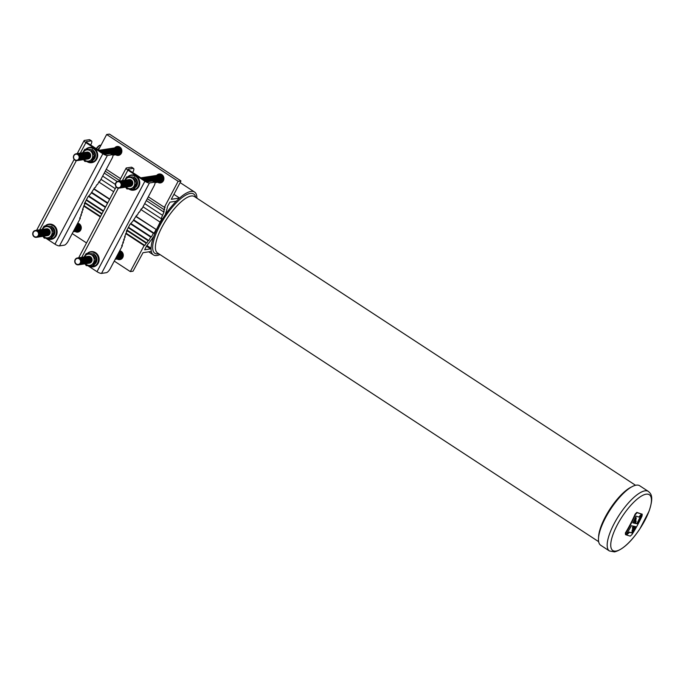 <?xml version="1.0" encoding="UTF-8"?>
<svg xmlns="http://www.w3.org/2000/svg" width="686" height="686" viewBox="0 0 686 686"><rect width="100%" height="100%" fill="white"/><g stroke="black" fill="none" stroke-linecap="round" stroke-linejoin="round"><path stroke-width="1.03" d="M641.959 514.08L642.147 515.786A149.985 136.437 81.4 0 1 632.029 534.454L630.288 536.109A149.745 12.64 -148.4 0 1 628.162 535.517A149.745 12.64 -148.4 0 1 626.687 535.046A150.208 136.643 -98.6 0 0 627.004 534.54L629.594 532.31A150.011 12.665 31.6 0 0 630.074 532.465A150.011 12.665 31.6 0 0 631.978 533.013A150.148 136.583 -98.6 0 0 635.725 526.616A150.277 17.836 -149.1 0 1 634.344 526.376A150.277 114.039 56.6 0 1 632.346 531.281A150.285 97.669 -129.9 0 0 633.907 526.162A150.277 136.66 81.3 0 1 632.741 528.271A150.277 114.039 -123.4 0 0 633.204 527.071A150.277 114.039 -123.4 0 0 633.521 526.213A150.277 17.836 -149.1 0 1 631.369 525.716A150.148 136.583 81.4 0 1 626.061 534.84A149.745 12.64 -148.4 0 1 625.503 534.651L625.743 533.219A149.985 136.437 -98.6 0 0 635.51 514.328L637.191 512.631A149.745 12.64 31.6 0 0 639.798 513.54A149.745 12.64 31.6 0 0 641.29 514.02A150.208 136.643 81.4 0 1 641.041 514.577L638.829 517.047A150.011 12.665 -148.4 0 1 638.323 516.884A150.011 12.665 -148.4 0 1 636.076 516.104A150.148 136.583 81.4 0 1 632.861 522.843A150.277 17.836 30.9 0 0 634.567 523.255A150.277 114.039 -123.4 0 0 636.239 517.87A150.277 97.652 50.1 0 1 635.073 523.435A150.285 134.799 -103.1 0 0 636.205 521.103A150.277 114.039 56.6 0 1 635.973 521.806A150.277 114.039 56.6 0 1 635.416 523.435A150.277 17.836 30.9 0 0 637.251 523.77A150.148 136.583 -98.6 0 0 641.847 514.183A149.745 12.64 31.6 0 0 642.319 514.32L641.959 514.08A149.291 12.605 31.6 0 1 641.487 513.951A149.685 136.162 -98.6 0 1 636.891 523.538A149.814 17.776 30.9 0 1 635.476 523.281M625.503 534.651L625.375 532.979A149.522 136.017 -98.6 0 0 635.15 514.088L636.831 512.391A149.291 12.605 31.6 0 0 639.438 513.308A149.291 12.605 31.6 0 0 640.921 513.78L641.29 514.02M626.687 535.046L626.327 534.806A149.754 136.222 -98.6 0 0 626.644 534.3L629.233 532.07A149.557 12.622 31.6 0 0 629.714 532.225A149.557 12.622 31.6 0 0 631.617 532.773A149.685 136.162 -98.6 0 0 635.27 526.548M159.992 254.575A37.559 12.099 -56.8 0 1 157.017 255.484A37.559 12.099 -56.8 0 1 153.407 254.883A37.559 12.099 -56.8 0 1 151.314 251.436A37.559 12.099 -56.8 0 1 151.057 248.212A37.559 12.099 -56.8 0 1 153.458 237.227A37.559 12.099 -56.8 0 1 165.738 214.041L165.386 214.092A38.802 12.502 123.2 0 0 167.547 206.375L169.939 202.164L175.779 201.281L175.556 201.933A37.559 12.099 -56.8 0 1 179.578 198.057A37.559 12.099 -56.8 0 1 190.931 191.428A37.559 12.099 -56.8 0 1 194.541 192.029A37.559 12.099 -56.8 0 1 196.899 198.185M114.673 147.919A4.502 4.09 81.4 0 1 121.345 153.278A4.502 4.09 81.4 0 1 115.711 154.762M117.135 154.547A3.816 3.473 -98.6 0 0 119.784 147.653A3.816 3.473 -98.6 0 0 116.097 147.704M161.845 174.621A4.502 4.09 81.4 0 1 163.379 180.795A4.502 4.09 81.4 0 1 157.746 182.27A3.464 3.147 81.4 0 0 158.912 175.882A3.464 3.147 81.4 0 0 156.691 175.436A4.502 4.09 81.4 0 1 161.845 174.621M158.097 175.222A3.464 3.147 81.4 0 1 161.853 179.398A3.464 3.147 81.4 0 1 159.135 182.056A3.816 3.473 -98.6 0 0 161.819 175.162A3.816 3.473 -98.6 0 0 158.132 175.213M119.741 250.733A4.502 4.09 81.4 0 1 122.768 257.499A4.502 4.09 81.4 0 1 117.135 258.974M118.558 258.759A3.816 3.473 -98.6 0 0 121.208 251.865A3.816 3.473 -98.6 0 0 119.433 251.316M77.707 223.216A4.502 4.09 81.4 0 1 80.734 229.99A4.502 4.09 81.4 0 1 75.1 231.465M76.523 231.251A3.816 3.473 -98.6 0 0 79.173 224.356A3.816 3.473 -98.6 0 0 77.398 223.799M646.143 494.186A33.348 10.744 -56.8 0 1 644.78 520.554A33.348 10.744 -56.8 0 1 616.019 551.072A33.348 10.744 -56.8 0 1 617.391 524.704A33.348 10.744 -56.8 0 1 646.143 494.186M636.231 485.156A35.569 11.456 -56.8 0 1 639.652 485.731L648.356 491.425A35.569 11.456 -56.8 0 0 644.943 490.85A35.569 11.456 -56.8 0 0 616.663 519.139A35.569 11.456 -56.8 0 0 609.4 550.952L600.696 545.25A35.569 11.456 -56.8 0 1 607.95 513.437A35.569 11.456 -56.8 0 1 636.231 485.156M136.077 216.313L156.425 229.639L161.862 218.551L161.116 218.663L164.134 211.648L163.388 211.76L164.623 209.427L163.877 209.539L165.112 207.198L164.366 207.318L178.146 181.284L180.855 181.233L171.286 199.309L179.578 198.057L173.91 194.344M632.741 528.271L632.381 528.04A149.822 113.696 -123.4 0 0 632.844 526.831A149.822 113.696 -123.4 0 0 633.109 526.128M632.346 531.281L631.986 531.041A149.822 97.369 -129.9 0 0 633.024 527.757M632.929 522.715A149.814 17.776 30.9 0 0 634.207 523.015A149.822 113.696 -123.4 0 0 635.879 517.63L636.239 517.87M635.502 521.574A149.822 134.396 -103.1 0 0 635.836 520.871L636.205 521.103M165.463 213.861L165.738 214.041A37.559 12.099 -56.8 0 1 175.556 201.933L174.793 201.435M98.415 150.08L106.664 134.499L109.443 134.096L180.915 180.881M178.146 181.284L106.664 134.499M164.366 207.318L148.296 196.796M120.564 178.643L106.261 169.288M163.877 209.539L147.293 198.691M119.561 180.538L105.267 171.174M163.388 211.76L146.298 200.578M117.203 181.533L104.263 173.069M162.29 215.138L144.686 203.613M115.359 184.423L102.651 176.105M161.116 218.663L142.997 206.803M115.265 188.65L100.962 179.295M160.01 222.05L140.879 209.522M113.644 191.703L98.844 182.013M109.743 199.077L94.042 188.804M156.425 229.639L135.922 216.596M109.597 199.36L93.888 189.087M155.954 229.707L154.101 233.206L133.624 219.803M107.736 202.859L91.59 192.294M154.101 233.206L153.355 233.317L133.384 220.249M107.505 203.313L91.349 192.74M153.355 233.317L151.426 236.962L131.009 223.593M105.575 206.949L88.974 196.085M151.426 236.962L150.68 237.073L130.769 224.048M105.335 207.404L88.734 196.539M150.68 237.073L148.828 240.563L128.479 227.238M103.492 210.885L86.445 199.729M148.828 240.563L148.082 240.675L128.239 227.692M103.252 211.339L86.204 200.183M148.082 240.675L146.838 243.016L127.004 230.024M102.017 213.672L84.97 202.516M146.838 243.016L146.092 243.127L126.764 230.479M101.777 214.126L84.73 202.97M146.092 243.127L144.849 245.468L125.975 233.111M100.542 216.459L83.941 205.603M144.849 245.468L144.103 245.579L125.735 233.557M100.302 216.913L83.701 206.049M151.314 251.436L143.014 252.697L133.05 271.193L130.323 271.605L114.253 261.092M86.522 242.938L72.219 233.583M130.323 271.605L144.103 245.579M146.89 245.477L151.057 248.212L150.568 248.898L144.686 249.781L146.753 245.631A38.802 12.502 123.2 0 0 153.107 237.287L153.261 237.099M99.804 147.456A6.971 2.247 123.2 0 0 97.935 149.762M99.942 147.198A6.071 1.955 123.2 0 0 97.806 149.677M100.979 145.235A6.071 1.955 123.2 0 0 100.748 145.2A6.071 1.955 123.2 0 0 96.512 148.828M100.49 145.226A5.814 1.869 123.2 0 0 100.267 145.192A5.814 1.869 123.2 0 0 96.22 148.639M119.733 251.582A3.464 3.147 81.4 0 1 120.582 251.539M119.458 251.625A3.464 3.147 81.4 0 1 120.985 251.736M119.93 258.553A3.464 3.147 81.4 0 0 121.113 252.156A3.464 3.147 81.4 0 0 119.244 251.668A3.464 3.147 81.4 0 1 122.442 253.211M119.227 251.702A3.464 3.147 81.4 0 1 119.647 258.596M119.201 251.753A3.464 3.147 81.4 0 1 119.364 258.639M119.158 251.839A3.464 3.147 81.4 0 1 119.081 258.682M119.107 251.934A3.464 3.147 81.4 0 1 118.798 258.725M119.047 252.045A3.464 3.147 81.4 0 1 118.524 258.768M118.978 252.174A3.464 3.147 81.4 0 1 118.241 258.811M118.901 252.311A3.464 3.147 81.4 0 1 117.958 258.854M118.815 252.474A3.464 3.147 81.4 0 1 117.675 258.888M88.211 256.358A3.464 3.147 81.4 0 1 91.967 260.534A3.464 3.147 81.4 0 1 89.249 263.201M87.937 256.401A3.464 3.147 81.4 0 1 91.684 260.577A3.464 3.147 81.4 0 1 88.966 263.244M87.654 256.444A3.464 3.147 81.4 0 1 91.401 260.62A3.464 3.147 81.4 0 1 88.691 263.287M87.371 256.487A3.464 3.147 81.4 0 1 91.118 260.663A3.464 3.147 81.4 0 1 88.408 263.33M87.088 256.53A3.464 3.147 81.4 0 1 90.844 260.706A3.464 3.147 81.4 0 1 88.125 263.373M86.805 256.573A3.464 3.147 81.4 0 1 90.561 260.749A3.464 3.147 81.4 0 1 87.842 263.415M86.522 256.615A3.464 3.147 81.4 0 1 90.278 260.791A3.464 3.147 81.4 0 1 87.559 263.458M86.247 256.658A3.464 3.147 81.4 0 1 89.995 260.834A3.464 3.147 81.4 0 1 87.276 263.501M85.964 256.701A3.464 3.147 81.4 0 1 89.712 260.877A3.464 3.147 81.4 0 1 87.002 263.544M85.681 256.744A3.464 3.147 81.4 0 1 89.437 260.92A3.464 3.147 81.4 0 1 86.719 263.587M85.398 256.787A3.464 3.147 81.4 0 1 89.154 260.963A3.464 3.147 81.4 0 1 86.436 263.63M85.115 256.83A3.464 3.147 81.4 0 1 88.871 261.006A3.464 3.147 81.4 0 1 86.153 263.664M84.841 256.873A3.464 3.147 81.4 0 1 88.588 261.049A3.464 3.147 81.4 0 1 85.87 263.707M84.558 256.916A3.464 3.147 81.4 0 1 88.305 261.092A3.464 3.147 81.4 0 1 85.587 263.75M84.275 256.958A3.464 3.147 81.4 0 1 88.022 261.134A3.464 3.147 81.4 0 1 85.313 263.793M83.992 257.001A3.464 3.147 81.4 0 1 87.748 261.177A3.464 3.147 81.4 0 1 85.03 263.836M83.709 257.044A3.464 3.147 81.4 0 1 87.465 261.22A3.464 3.147 81.4 0 1 84.747 263.878M83.426 257.087A3.464 3.147 81.4 0 1 87.182 261.263A3.464 3.147 81.4 0 1 84.464 263.921M83.152 257.13A3.464 3.147 81.4 0 1 86.899 261.306A3.464 3.147 81.4 0 1 84.181 263.964M82.869 257.173A3.464 3.147 81.4 0 1 86.616 261.349A3.464 3.147 81.4 0 1 83.906 264.007M82.586 257.216A3.464 3.147 81.4 0 1 86.333 261.392A3.464 3.147 81.4 0 1 83.623 264.05M82.303 257.259A3.464 3.147 81.4 0 1 86.059 261.435A3.464 3.147 81.4 0 1 83.34 264.093M82.02 257.301A3.464 3.147 81.4 0 1 85.776 261.477A3.464 3.147 81.4 0 1 83.057 264.136M118.369 188.161L81.737 257.344A3.464 3.147 81.4 0 1 85.493 261.52A3.464 3.147 81.4 0 1 82.774 264.179M81.463 257.387A3.464 3.147 81.4 0 1 85.21 261.563A3.464 3.147 81.4 0 1 82.492 264.221M81.18 257.43A3.464 3.147 81.4 0 1 84.927 261.606A3.464 3.147 81.4 0 1 82.217 264.264M80.897 257.473A3.464 3.147 81.4 0 1 84.652 261.649A3.464 3.147 81.4 0 1 81.934 264.307M80.614 257.516A3.464 3.147 81.4 0 1 84.369 261.692A3.464 3.147 81.4 0 1 81.651 264.35M80.331 257.559A3.464 3.147 81.4 0 1 84.086 261.735A3.464 3.147 81.4 0 1 81.368 264.393M80.056 257.602A3.464 3.147 81.4 0 1 83.803 261.778A3.464 3.147 81.4 0 1 81.085 264.436M79.773 257.644A3.464 3.147 81.4 0 1 83.521 261.82A3.464 3.147 81.4 0 1 80.811 264.479M79.49 257.687A3.464 3.147 81.4 0 1 83.238 261.863A3.464 3.147 81.4 0 1 80.528 264.522M79.207 257.73A3.464 3.147 81.4 0 1 82.963 261.906A3.464 3.147 81.4 0 1 80.245 264.564M78.924 257.773A3.464 3.147 81.4 0 1 82.68 261.949A3.464 3.147 81.4 0 1 79.962 264.607M116.166 186.952L78.65 257.816A3.464 3.147 81.4 0 1 82.397 261.983A3.464 3.147 81.4 0 1 79.679 264.65M78.367 257.859A3.464 3.147 81.4 0 1 82.114 262.026A3.464 3.147 81.4 0 1 79.396 264.693M78.084 257.902A3.464 3.147 81.4 0 1 81.831 262.069A3.464 3.147 81.4 0 1 79.122 264.736M77.801 257.936A3.464 3.147 81.4 0 1 81.557 262.112A3.464 3.147 81.4 0 1 78.839 264.779M77.518 257.979A3.464 3.147 81.4 0 1 81.274 262.155A3.464 3.147 81.4 0 1 78.556 264.822M76.335 264.376A3.464 3.147 81.4 0 1 75.151 259.625A3.464 3.147 81.4 0 1 79.456 258.468A3.464 3.147 81.4 0 1 80.639 263.218A3.464 3.147 81.4 0 1 76.335 264.376M76.412 264.05A3.061 2.787 81.4 0 1 75.374 259.848A3.061 2.787 81.4 0 1 79.182 258.819A3.061 2.787 81.4 0 1 80.228 263.03A3.061 2.787 81.4 0 1 76.412 264.05M116.414 257.018A3.464 3.147 81.4 0 1 115.608 258.545M116.791 256.307A3.464 3.147 81.4 0 1 115.402 258.922M117.066 255.784A3.464 3.147 81.4 0 1 115.308 259.111M117.297 255.346A3.464 3.147 81.4 0 1 115.248 259.214M117.503 254.96A3.464 3.147 81.4 0 1 115.222 259.257A3.464 3.147 81.4 0 0 117.683 254.617M117.855 254.3A3.464 3.147 81.4 0 1 115.428 259.231M118.009 254.009A3.464 3.147 81.4 0 1 115.702 259.188M118.146 253.734A3.464 3.147 81.4 0 1 115.985 259.145M118.284 253.486A3.464 3.147 81.4 0 1 116.268 259.102M118.404 253.254A3.464 3.147 81.4 0 1 116.551 259.059M118.524 253.031A3.464 3.147 81.4 0 1 116.834 259.016M118.627 252.834A3.464 3.147 81.4 0 1 117.109 258.974M118.729 252.645A3.464 3.147 81.4 0 1 117.392 258.931M122.88 256.067A3.464 3.147 81.4 0 1 120.204 258.511M121.928 257.91A3.464 3.147 81.4 0 1 120.487 258.468M121.594 258.219A3.464 3.147 81.4 0 1 120.77 258.425M133.796 190.159A7.675 6.98 -98.6 0 0 133.907 190.151A7.675 6.98 -98.6 0 0 139.652 184.114A7.675 6.98 -98.6 0 0 136.222 176.01A7.675 6.98 -98.6 0 0 131.609 174.973A7.675 6.98 -98.6 0 0 131.498 174.99M84.721 263.398L86.247 265.636L92.61 265.791L95.766 259.84L92.55 253.726L86.187 253.563L84.069 256.984M85.51 263.767A5.668 5.154 -98.6 0 0 86.462 264.564A5.668 5.154 -98.6 0 0 93.51 262.669A5.668 5.154 -98.6 0 0 91.581 254.909A5.668 5.154 -98.6 0 0 84.472 256.924M89.609 263.141A3.456 3.138 -98.6 0 0 88.571 256.315M86.187 253.563L92.55 253.726M93.759 253.537L96.975 259.651L95.766 259.84M96.975 259.651L93.819 265.611L92.61 265.791M87.902 265.731L97 271.682A3.773 0.986 -152.1 0 0 101.528 273.405L106.399 272.668A4.57 1.475 123.2 0 0 110.343 268.483L122.417 245.674L121.911 245.339M152.189 176.113A3.464 3.147 81.4 0 1 154.753 182.322A4.57 1.475 123.2 0 1 154.101 185.837L142.019 208.655L141.282 208.767L139.507 212.111L138.855 212.206L137.303 215.13L136.651 215.233L132.895 221.175L130.04 224.296L126.353 231.251L127.013 231.148L124.569 236.893L125.229 236.799L123.677 239.723L124.338 239.62L122.794 242.544L123.446 242.441L121.679 245.785L122.417 245.674M154.727 182.304A4.57 1.475 123.2 0 0 154.29 182.227L149.419 182.965A3.773 0.986 -152.1 0 1 144.883 181.241L127.913 170.137A3.773 0.986 -152.1 0 1 126.13 168.139A3.773 0.986 -152.1 0 1 126.473 167.95L131.343 167.213A4.57 1.475 -56.8 0 1 131.781 167.281L133.59 168.464A4.57 1.475 123.2 0 0 133.153 168.396L128.282 169.133L128.848 169.991L145.818 181.104L147.61 181.781L152.481 181.044A4.57 1.475 -56.8 0 1 152.918 181.113L154.727 182.304M132.698 172.512L132.964 172.006A4.57 1.475 123.2 0 0 133.59 168.464M123.446 242.441L123 242.149M124.338 239.62L123.892 239.328M125.229 236.799L124.783 236.507M126.121 233.977L125.675 233.677M127.013 231.148L126.558 230.856M45.868 238.222L54.966 244.173A3.773 0.986 -152.1 0 0 59.493 245.897L64.364 245.159A4.57 1.475 123.2 0 0 68.308 240.975L80.382 218.165L79.876 217.831M59.493 245.897L107.385 155.456L112.255 154.719A4.57 1.475 123.2 0 1 112.693 154.787A4.57 1.475 123.2 0 1 112.067 158.329L99.984 181.147L99.247 181.258L97.472 184.594L96.82 184.697L95.268 187.621L94.617 187.715L90.861 193.666L88.005 196.788L84.318 203.742L84.978 203.639L82.534 209.384L83.195 209.29L81.651 212.206L82.303 212.111L80.759 215.035L81.411 214.932L79.645 218.277L80.382 218.165M107.385 155.456A3.773 0.986 -152.1 0 1 102.849 153.733L85.879 142.628A3.773 0.986 -152.1 0 1 84.095 140.63A3.773 0.986 -152.1 0 1 84.438 140.433L89.309 139.695A4.57 1.475 -56.8 0 1 89.746 139.773L91.555 140.956A4.57 1.475 123.2 0 0 91.118 140.879L86.247 141.616L86.813 142.482L103.792 153.595L105.575 154.273L110.446 153.535A4.57 1.475 -56.8 0 1 110.883 153.604L112.693 154.787M90.663 145.003L90.929 144.497A4.57 1.475 123.2 0 0 91.555 140.956M81.411 214.932L80.965 214.641M82.303 212.111L81.857 211.82M83.195 209.29L82.749 208.99M84.086 206.46L83.641 206.169M84.978 203.639L84.524 203.348M77.698 224.073A3.464 3.147 81.4 0 1 78.547 224.03M77.424 224.116A3.464 3.147 81.4 0 1 78.959 224.228M77.895 231.036A3.464 3.147 81.4 0 0 79.079 224.648A3.464 3.147 81.4 0 0 77.209 224.15A3.464 3.147 81.4 0 1 80.408 225.703M77.192 224.185A3.464 3.147 81.4 0 1 77.612 231.079M77.166 224.245A3.464 3.147 81.4 0 1 77.329 231.122M77.124 224.322A3.464 3.147 81.4 0 1 77.046 231.165M77.072 224.416A3.464 3.147 81.4 0 1 76.763 231.208M77.012 224.536A3.464 3.147 81.4 0 1 76.489 231.251M76.943 224.665A3.464 3.147 81.4 0 1 76.206 231.293M76.866 224.802A3.464 3.147 81.4 0 1 75.923 231.336M76.781 224.965A3.464 3.147 81.4 0 1 75.64 231.379M46.176 228.85A3.464 3.147 81.4 0 1 49.932 233.026A3.464 3.147 81.4 0 1 47.214 235.692M45.902 228.892A3.464 3.147 81.4 0 1 49.649 233.069A3.464 3.147 81.4 0 1 46.931 235.727M45.619 228.935A3.464 3.147 81.4 0 1 49.366 233.111A3.464 3.147 81.4 0 1 46.657 235.77M45.336 228.978A3.464 3.147 81.4 0 1 49.092 233.154A3.464 3.147 81.4 0 1 46.374 235.812M45.053 229.021A3.464 3.147 81.4 0 1 48.809 233.197A3.464 3.147 81.4 0 1 46.091 235.855M44.77 229.064A3.464 3.147 81.4 0 1 48.526 233.24A3.464 3.147 81.4 0 1 45.808 235.898M44.496 229.107A3.464 3.147 81.4 0 1 48.243 233.283A3.464 3.147 81.4 0 1 45.525 235.941M44.213 229.15A3.464 3.147 81.4 0 1 47.96 233.326A3.464 3.147 81.4 0 1 45.25 235.984M43.93 229.193A3.464 3.147 81.4 0 1 47.677 233.369A3.464 3.147 81.4 0 1 44.967 236.027M43.647 229.235A3.464 3.147 81.4 0 1 47.403 233.411A3.464 3.147 81.4 0 1 44.684 236.07M43.364 229.278A3.464 3.147 81.4 0 1 47.12 233.454A3.464 3.147 81.4 0 1 44.401 236.113M43.081 229.321A3.464 3.147 81.4 0 1 46.837 233.497A3.464 3.147 81.4 0 1 44.118 236.155M42.806 229.364A3.464 3.147 81.4 0 1 46.554 233.54A3.464 3.147 81.4 0 1 43.835 236.198M42.523 229.407A3.464 3.147 81.4 0 1 46.271 233.583A3.464 3.147 81.4 0 1 43.561 236.241M42.24 229.45A3.464 3.147 81.4 0 1 45.996 233.626A3.464 3.147 81.4 0 1 43.278 236.284M41.957 229.493A3.464 3.147 81.4 0 1 45.713 233.669A3.464 3.147 81.4 0 1 42.995 236.327M41.675 229.536A3.464 3.147 81.4 0 1 45.43 233.712A3.464 3.147 81.4 0 1 42.712 236.37M41.4 229.578A3.464 3.147 81.4 0 1 45.147 233.755A3.464 3.147 81.4 0 1 42.429 236.413M41.117 229.621A3.464 3.147 81.4 0 1 44.864 233.797A3.464 3.147 81.4 0 1 42.146 236.456M40.834 229.664A3.464 3.147 81.4 0 1 44.581 233.84A3.464 3.147 81.4 0 1 41.872 236.499M40.551 229.707A3.464 3.147 81.4 0 1 44.307 233.883A3.464 3.147 81.4 0 1 41.589 236.541M40.268 229.75A3.464 3.147 81.4 0 1 44.024 233.926A3.464 3.147 81.4 0 1 41.306 236.584M39.985 229.793A3.464 3.147 81.4 0 1 43.741 233.969A3.464 3.147 81.4 0 1 41.023 236.627M76.335 160.653L39.702 229.836A3.464 3.147 81.4 0 1 43.458 234.012A3.464 3.147 81.4 0 1 40.74 236.67M39.428 229.879A3.464 3.147 81.4 0 1 43.175 234.046A3.464 3.147 81.4 0 1 40.465 236.713M39.145 229.921A3.464 3.147 81.4 0 1 42.892 234.089A3.464 3.147 81.4 0 1 40.182 236.756M38.862 229.964A3.464 3.147 81.4 0 1 42.618 234.132A3.464 3.147 81.4 0 1 39.899 236.799M38.579 230.007A3.464 3.147 81.4 0 1 42.335 234.175A3.464 3.147 81.4 0 1 39.617 236.841M38.296 230.042A3.464 3.147 81.4 0 1 42.052 234.218A3.464 3.147 81.4 0 1 39.334 236.884M38.022 230.084A3.464 3.147 81.4 0 1 41.769 234.26A3.464 3.147 81.4 0 1 39.051 236.927M37.739 230.127A3.464 3.147 81.4 0 1 41.486 234.303A3.464 3.147 81.4 0 1 38.776 236.97M37.456 230.17A3.464 3.147 81.4 0 1 41.211 234.346A3.464 3.147 81.4 0 1 38.493 237.013M37.173 230.213A3.464 3.147 81.4 0 1 40.928 234.389A3.464 3.147 81.4 0 1 38.21 237.056M36.89 230.256A3.464 3.147 81.4 0 1 40.645 234.432A3.464 3.147 81.4 0 1 37.927 237.099M74.131 159.444L36.615 230.299A3.464 3.147 81.4 0 1 40.363 234.475A3.464 3.147 81.4 0 1 37.644 237.142M36.332 230.342A3.464 3.147 81.4 0 1 40.08 234.518A3.464 3.147 81.4 0 1 37.37 237.185M36.049 230.385A3.464 3.147 81.4 0 1 39.797 234.561A3.464 3.147 81.4 0 1 37.087 237.227M35.766 230.427A3.464 3.147 81.4 0 1 39.522 234.603A3.464 3.147 81.4 0 1 36.804 237.27M35.483 230.47A3.464 3.147 81.4 0 1 39.239 234.646A3.464 3.147 81.4 0 1 36.521 237.313M34.3 236.867A3.464 3.147 81.4 0 1 37.43 230.959A3.464 3.147 81.4 0 1 34.3 236.867M34.377 236.541A3.061 2.787 81.4 0 1 33.34 232.34A3.061 2.787 81.4 0 1 37.147 231.311A3.061 2.787 81.4 0 1 38.193 235.512A3.061 2.787 81.4 0 1 34.377 236.541M74.38 229.51A3.464 3.147 81.4 0 1 73.573 231.036M74.757 228.79A3.464 3.147 81.4 0 1 73.368 231.414M75.031 228.275A3.464 3.147 81.4 0 1 73.273 231.602M75.263 227.838A3.464 3.147 81.4 0 1 73.213 231.697M75.469 227.452A3.464 3.147 81.4 0 1 73.196 231.748A3.464 3.147 81.4 0 0 75.649 227.1M75.82 226.792A3.464 3.147 81.4 0 1 73.393 231.722M75.974 226.5A3.464 3.147 81.4 0 1 73.668 231.679M76.112 226.226A3.464 3.147 81.4 0 1 73.951 231.636M76.249 225.977A3.464 3.147 81.4 0 1 74.234 231.594M76.369 225.745A3.464 3.147 81.4 0 1 74.517 231.551M76.489 225.523A3.464 3.147 81.4 0 1 74.8 231.508M76.592 225.325A3.464 3.147 81.4 0 1 75.083 231.465M76.695 225.137A3.464 3.147 81.4 0 1 75.357 231.422M80.845 228.558A3.464 3.147 81.4 0 1 78.178 230.993M79.893 230.402A3.464 3.147 81.4 0 1 78.453 230.95M79.559 230.702A3.464 3.147 81.4 0 1 78.736 230.916M160.627 174.836A3.464 3.147 81.4 0 1 161.056 174.784M160.353 174.879A3.464 3.147 81.4 0 1 161.193 174.836M160.07 174.921A3.464 3.147 81.4 0 1 161.604 175.033M159.787 174.964A3.464 3.147 81.4 0 1 163.054 176.508M159.504 175.007A3.464 3.147 81.4 0 1 163.259 179.183A3.464 3.147 81.4 0 1 160.541 181.841M159.221 175.05A3.464 3.147 81.4 0 1 162.976 179.226A3.464 3.147 81.4 0 1 160.258 181.884M158.938 175.093A3.464 3.147 81.4 0 1 162.693 179.269A3.464 3.147 81.4 0 1 159.975 181.927M158.663 175.136A3.464 3.147 81.4 0 1 162.411 179.312A3.464 3.147 81.4 0 1 159.692 181.97M158.38 175.179A3.464 3.147 81.4 0 1 162.128 179.355A3.464 3.147 81.4 0 1 159.418 182.013M157.814 175.264A3.464 3.147 81.4 0 1 161.57 179.44A3.464 3.147 81.4 0 1 158.852 182.099M157.531 175.307A3.464 3.147 81.4 0 1 161.287 179.483A3.464 3.147 81.4 0 1 158.569 182.142M157.257 175.35A3.464 3.147 81.4 0 1 161.004 179.526A3.464 3.147 81.4 0 1 158.286 182.184M156.974 175.393A3.464 3.147 81.4 0 1 160.721 179.569A3.464 3.147 81.4 0 1 158.012 182.227M156.408 175.479A3.464 3.147 81.4 0 1 160.164 179.655A3.464 3.147 81.4 0 1 157.446 182.313M156.125 175.522A3.464 3.147 81.4 0 1 159.881 179.698A3.464 3.147 81.4 0 1 157.163 182.356M155.842 175.565A3.464 3.147 81.4 0 1 159.598 179.741A3.464 3.147 81.4 0 1 156.88 182.399M155.568 175.607A3.464 3.147 81.4 0 1 159.315 179.783A3.464 3.147 81.4 0 1 156.597 182.442M155.285 175.65A3.464 3.147 81.4 0 1 159.032 179.826A3.464 3.147 81.4 0 1 156.322 182.485M155.002 175.693A3.464 3.147 81.4 0 1 158.758 179.869A3.464 3.147 81.4 0 1 156.039 182.527M154.719 175.736A3.464 3.147 81.4 0 1 158.475 179.912A3.464 3.147 81.4 0 1 155.756 182.57M154.436 175.779A3.464 3.147 81.4 0 1 158.192 179.955A3.464 3.147 81.4 0 1 155.473 182.613M154.161 175.822A3.464 3.147 81.4 0 1 157.909 179.998A3.464 3.147 81.4 0 1 155.19 182.656M153.878 175.865A3.464 3.147 81.4 0 1 157.634 180.006A3.464 3.147 81.4 0 1 154.976 182.69M153.595 175.908A3.464 3.147 81.4 0 1 157.377 179.895A3.464 3.147 81.4 0 1 154.967 182.682M153.312 175.95A3.464 3.147 81.4 0 1 154.959 182.656M153.029 175.993A3.464 3.147 81.4 0 1 154.942 182.596M152.746 176.036A3.464 3.147 81.4 0 1 154.907 182.51M152.472 176.07A3.464 3.147 81.4 0 1 154.847 182.416M151.906 176.156A3.464 3.147 81.4 0 1 154.624 182.236M151.623 176.199A3.464 3.147 81.4 0 1 154.487 182.142M151.34 176.242A3.464 3.147 81.4 0 1 154.333 182.039M151.057 176.285A3.464 3.147 81.4 0 1 154.17 181.936M150.783 176.328A3.464 3.147 81.4 0 1 153.998 181.824M150.5 176.371A3.464 3.147 81.4 0 1 153.818 181.704M150.217 176.413A3.464 3.147 81.4 0 1 153.63 181.584M149.934 176.456A3.464 3.147 81.4 0 1 153.432 181.456M149.651 176.499A3.464 3.147 81.4 0 1 153.227 181.318M149.376 176.542A3.464 3.147 81.4 0 1 153.012 181.181M149.094 176.585A3.464 3.147 81.4 0 1 152.781 181.053M148.811 176.628A3.464 3.147 81.4 0 1 152.506 181.035M148.528 176.671A3.464 3.147 81.4 0 1 152.232 181.078M148.245 176.714A3.464 3.147 81.4 0 1 151.949 181.121M147.962 176.756A3.464 3.147 81.4 0 1 151.666 181.164M147.687 176.799A3.464 3.147 81.4 0 1 151.383 181.207M147.404 176.842A3.464 3.147 81.4 0 1 151.1 181.25M147.121 176.885A3.464 3.147 81.4 0 1 150.826 181.293M146.838 176.928A3.464 3.147 81.4 0 1 150.543 181.336M146.555 176.971A3.464 3.147 81.4 0 1 150.26 181.378M146.281 177.014A3.464 3.147 81.4 0 1 149.977 181.421M145.998 177.057A3.464 3.147 81.4 0 1 149.694 181.464M145.715 177.099A3.464 3.147 81.4 0 1 149.411 181.507M145.432 177.142A3.464 3.147 81.4 0 1 149.136 181.55M145.149 177.185A3.464 3.147 81.4 0 1 148.853 181.593M144.866 177.228A3.464 3.147 81.4 0 1 148.57 181.636M144.592 177.271A3.464 3.147 81.4 0 1 148.287 181.679M144.309 177.314A3.464 3.147 81.4 0 1 148.005 181.721M144.026 177.357A3.464 3.147 81.4 0 1 147.73 181.764M143.743 177.4A3.464 3.147 81.4 0 1 147.447 181.781M143.46 177.442A3.464 3.147 81.4 0 1 147.19 181.739M143.177 177.485A3.464 3.147 81.4 0 1 146.933 181.653M142.902 177.528A3.464 3.147 81.4 0 1 146.675 181.558M142.619 177.571A3.464 3.147 81.4 0 1 146.41 181.438M142.336 177.614A3.464 3.147 81.4 0 1 146.144 181.301M142.053 177.657A3.464 3.147 81.4 0 1 145.869 181.13M141.77 177.691A3.464 3.147 81.4 0 1 145.578 180.941M141.496 177.734A3.464 3.147 81.4 0 1 145.278 180.744M141.213 177.777A3.464 3.147 81.4 0 1 144.952 180.529M140.93 177.82A3.464 3.147 81.4 0 1 144.609 180.307M143.82 179.792A3.464 3.147 81.4 0 0 140.853 177.854A3.464 3.147 81.4 0 1 144.232 180.066M140.939 177.906A3.464 3.147 81.4 0 1 143.357 179.483M141.144 178.043A3.464 3.147 81.4 0 1 142.765 179.106M128.831 179.655A3.464 3.147 81.4 0 1 132.578 183.831A3.464 3.147 81.4 0 1 129.86 186.498M128.548 179.698A3.464 3.147 81.4 0 1 132.295 183.874A3.464 3.147 81.4 0 1 129.585 186.541M128.265 179.741A3.464 3.147 81.4 0 1 132.021 183.917A3.464 3.147 81.4 0 1 129.302 186.575M127.982 179.783A3.464 3.147 81.4 0 1 131.738 183.959A3.464 3.147 81.4 0 1 129.019 186.618M127.699 179.826A3.464 3.147 81.4 0 1 131.455 184.002A3.464 3.147 81.4 0 1 128.736 186.661M127.424 179.869A3.464 3.147 81.4 0 1 131.172 184.045A3.464 3.147 81.4 0 1 128.454 186.703M127.142 179.912A3.464 3.147 81.4 0 1 130.889 184.088A3.464 3.147 81.4 0 1 128.171 186.746M126.859 179.955A3.464 3.147 81.4 0 1 130.606 184.131A3.464 3.147 81.4 0 1 127.896 186.789M126.576 179.998A3.464 3.147 81.4 0 1 130.331 184.174A3.464 3.147 81.4 0 1 127.613 186.832M126.293 180.041A3.464 3.147 81.4 0 1 130.048 184.217A3.464 3.147 81.4 0 1 127.33 186.875M126.01 180.084A3.464 3.147 81.4 0 1 129.765 184.26A3.464 3.147 81.4 0 1 127.047 186.918M125.735 180.126A3.464 3.147 81.4 0 1 129.483 184.302A3.464 3.147 81.4 0 1 126.764 186.961M125.452 180.169A3.464 3.147 81.4 0 1 129.2 184.345A3.464 3.147 81.4 0 1 126.49 187.004M125.169 180.212A3.464 3.147 81.4 0 1 128.917 184.388A3.464 3.147 81.4 0 1 126.207 187.046M124.886 180.255A3.464 3.147 81.4 0 1 128.642 184.431A3.464 3.147 81.4 0 1 125.924 187.089M124.603 180.298A3.464 3.147 81.4 0 1 128.359 184.474A3.464 3.147 81.4 0 1 125.641 187.132M124.32 180.341A3.464 3.147 81.4 0 1 128.076 184.517A3.464 3.147 81.4 0 1 125.358 187.175M124.046 180.384A3.464 3.147 81.4 0 1 127.793 184.56A3.464 3.147 81.4 0 1 125.075 187.218M123.763 180.427A3.464 3.147 81.4 0 1 127.51 184.603A3.464 3.147 81.4 0 1 124.801 187.261M123.48 180.469A3.464 3.147 81.4 0 1 127.236 184.645A3.464 3.147 81.4 0 1 124.518 187.304M123.197 180.512A3.464 3.147 81.4 0 1 126.953 184.688A3.464 3.147 81.4 0 1 124.235 187.347M122.914 180.555A3.464 3.147 81.4 0 1 126.67 184.731A3.464 3.147 81.4 0 1 123.952 187.389M122.64 180.598A3.464 3.147 81.4 0 1 126.387 184.774A3.464 3.147 81.4 0 1 123.669 187.432M127.913 170.137L122.348 180.641A3.464 3.147 81.4 0 1 126.104 184.817A3.464 3.147 81.4 0 1 123.394 187.475M122.074 180.684A3.464 3.147 81.4 0 1 125.821 184.86A3.464 3.147 81.4 0 1 123.111 187.518M121.791 180.727A3.464 3.147 81.4 0 1 125.547 184.894A3.464 3.147 81.4 0 1 122.828 187.561M121.508 180.77A3.464 3.147 81.4 0 1 125.264 184.937A3.464 3.147 81.4 0 1 122.545 187.604M121.225 180.812A3.464 3.147 81.4 0 1 124.981 184.98A3.464 3.147 81.4 0 1 122.262 187.647M120.95 180.855A3.464 3.147 81.4 0 1 124.698 185.023A3.464 3.147 81.4 0 1 121.979 187.69M120.667 180.89A3.464 3.147 81.4 0 1 124.415 185.066A3.464 3.147 81.4 0 1 121.705 187.732M120.384 180.933A3.464 3.147 81.4 0 1 124.14 185.109A3.464 3.147 81.4 0 1 121.422 187.775M120.101 180.975A3.464 3.147 81.4 0 1 123.857 185.151A3.464 3.147 81.4 0 1 121.139 187.818M119.818 181.018A3.464 3.147 81.4 0 1 123.574 185.194A3.464 3.147 81.4 0 1 120.856 187.861M119.544 181.061A3.464 3.147 81.4 0 1 123.291 185.237A3.464 3.147 81.4 0 1 120.573 187.904M126.13 168.139L119.261 181.104A3.464 3.147 81.4 0 1 123.008 185.28A3.464 3.147 81.4 0 1 120.299 187.947M118.978 181.147A3.464 3.147 81.4 0 1 122.725 185.323A3.464 3.147 81.4 0 1 120.016 187.99M118.695 181.19A3.464 3.147 81.4 0 1 122.451 185.366A3.464 3.147 81.4 0 1 119.733 188.033M118.412 181.233A3.464 3.147 81.4 0 1 122.168 185.409A3.464 3.147 81.4 0 1 119.45 188.075M118.129 181.276A3.464 3.147 81.4 0 1 121.885 185.452A3.464 3.147 81.4 0 1 119.167 188.118M116.946 187.672A3.464 3.147 81.4 0 1 120.076 181.764A3.464 3.147 81.4 0 1 116.946 187.672M117.032 187.347A3.061 2.787 81.4 0 1 115.985 183.145A3.061 2.787 81.4 0 1 119.793 182.116A3.061 2.787 81.4 0 1 120.839 186.318A3.061 2.787 81.4 0 1 117.032 187.347M163.491 179.363A3.464 3.147 81.4 0 1 160.824 181.799M162.539 181.207A3.464 3.147 81.4 0 1 161.107 181.764M162.205 181.507A3.464 3.147 81.4 0 1 161.381 181.721M118.318 147.37A3.464 3.147 81.4 0 1 119.158 147.327M118.035 147.413A3.464 3.147 81.4 0 1 119.57 147.516M117.752 147.456A3.464 3.147 81.4 0 1 121.019 148.999M117.469 147.499A3.464 3.147 81.4 0 1 121.225 151.675A3.464 3.147 81.4 0 1 118.507 154.333M117.186 147.541A3.464 3.147 81.4 0 1 120.942 151.717A3.464 3.147 81.4 0 1 118.224 154.376M116.912 147.584A3.464 3.147 81.4 0 1 120.659 151.76A3.464 3.147 81.4 0 1 117.941 154.419M116.629 147.627A3.464 3.147 81.4 0 1 120.376 151.803A3.464 3.147 81.4 0 1 117.666 154.461M116.346 147.67A3.464 3.147 81.4 0 1 120.093 151.846A3.464 3.147 81.4 0 1 117.383 154.504M116.063 147.713A3.464 3.147 81.4 0 1 119.818 151.889A3.464 3.147 81.4 0 1 117.1 154.547M115.78 147.756A3.464 3.147 81.4 0 1 119.536 151.932A3.464 3.147 81.4 0 1 116.817 154.59M115.497 147.799A3.464 3.147 81.4 0 1 119.253 151.975A3.464 3.147 81.4 0 1 116.534 154.633M115.222 147.842A3.464 3.147 81.4 0 1 118.97 152.018A3.464 3.147 81.4 0 1 116.251 154.676M114.939 147.884A3.464 3.147 81.4 0 1 118.687 152.06A3.464 3.147 81.4 0 1 115.977 154.719M114.656 147.927A3.464 3.147 81.4 0 1 118.412 152.103A3.464 3.147 81.4 0 1 115.694 154.762M114.373 147.97A3.464 3.147 81.4 0 1 118.129 152.146A3.464 3.147 81.4 0 1 115.411 154.804M114.09 148.013A3.464 3.147 81.4 0 1 117.846 152.189A3.464 3.147 81.4 0 1 115.128 154.847M113.816 148.056A3.464 3.147 81.4 0 1 117.563 152.223A3.464 3.147 81.4 0 1 114.845 154.89M113.533 148.099A3.464 3.147 81.4 0 1 117.28 152.266A3.464 3.147 81.4 0 1 114.571 154.933M113.25 148.142A3.464 3.147 81.4 0 1 116.997 152.309A3.464 3.147 81.4 0 1 114.288 154.976M112.967 148.176A3.464 3.147 81.4 0 1 116.723 152.352A3.464 3.147 81.4 0 1 114.005 155.019M112.684 148.219A3.464 3.147 81.4 0 1 116.44 152.395A3.464 3.147 81.4 0 1 113.722 155.062M112.401 148.262A3.464 3.147 81.4 0 1 116.157 152.438A3.464 3.147 81.4 0 1 113.439 155.105M112.127 148.305A3.464 3.147 81.4 0 1 115.874 152.481A3.464 3.147 81.4 0 1 113.156 155.147M111.844 148.347A3.464 3.147 81.4 0 1 115.6 152.489A3.464 3.147 81.4 0 1 112.941 155.182A3.464 3.147 81.4 0 0 113.782 148.836A3.464 3.147 81.4 0 0 111.561 148.39M111.278 148.433A3.464 3.147 81.4 0 1 112.933 155.139M110.995 148.476A3.464 3.147 81.4 0 1 112.907 155.087M110.72 148.519A3.464 3.147 81.4 0 1 112.873 155.002M110.437 148.562A3.464 3.147 81.4 0 1 112.813 154.907M110.154 148.605A3.464 3.147 81.4 0 1 112.718 154.813M109.871 148.648A3.464 3.147 81.4 0 1 112.59 154.727M109.588 148.691A3.464 3.147 81.4 0 1 112.453 154.633M109.306 148.733A3.464 3.147 81.4 0 1 112.298 154.53M109.031 148.776A3.464 3.147 81.4 0 1 112.135 154.427M108.748 148.819A3.464 3.147 81.4 0 1 111.964 154.316M108.465 148.862A3.464 3.147 81.4 0 1 111.784 154.196M108.182 148.905A3.464 3.147 81.4 0 1 111.595 154.076M107.899 148.948A3.464 3.147 81.4 0 1 111.398 153.947M107.616 148.991A3.464 3.147 81.4 0 1 111.192 153.81M107.342 149.034A3.464 3.147 81.4 0 1 110.978 153.664M107.059 149.076A3.464 3.147 81.4 0 1 110.746 153.544M106.776 149.119A3.464 3.147 81.4 0 1 110.48 153.527M106.493 149.162A3.464 3.147 81.4 0 1 110.197 153.57M106.21 149.205A3.464 3.147 81.4 0 1 109.914 153.613M105.936 149.248A3.464 3.147 81.4 0 1 109.631 153.655M105.653 149.291A3.464 3.147 81.4 0 1 109.348 153.698M105.37 149.334A3.464 3.147 81.4 0 1 109.074 153.741M105.087 149.376A3.464 3.147 81.4 0 1 108.791 153.784M104.804 149.419A3.464 3.147 81.4 0 1 108.508 153.827M104.521 149.462A3.464 3.147 81.4 0 1 108.225 153.87M104.246 149.505A3.464 3.147 81.4 0 1 107.942 153.913M103.963 149.548A3.464 3.147 81.4 0 1 107.659 153.956M103.68 149.591A3.464 3.147 81.4 0 1 107.385 153.998M103.397 149.634A3.464 3.147 81.4 0 1 107.102 154.041M103.114 149.677A3.464 3.147 81.4 0 1 106.819 154.084M102.84 149.72A3.464 3.147 81.4 0 1 106.536 154.127M102.557 149.754A3.464 3.147 81.4 0 1 106.253 154.17M102.274 149.797A3.464 3.147 81.4 0 1 105.97 154.213M101.991 149.84A3.464 3.147 81.4 0 1 105.695 154.247M101.708 149.882A3.464 3.147 81.4 0 1 105.421 154.273M101.425 149.925A3.464 3.147 81.4 0 1 105.155 154.221M101.151 149.968A3.464 3.147 81.4 0 1 104.898 154.144M100.868 150.011A3.464 3.147 81.4 0 1 104.641 154.05M100.585 150.054A3.464 3.147 81.4 0 1 104.383 153.93M100.302 150.097A3.464 3.147 81.4 0 1 104.109 153.784M100.019 150.14A3.464 3.147 81.4 0 1 103.835 153.621M99.736 150.183A3.464 3.147 81.4 0 1 103.543 153.432M99.461 150.225A3.464 3.147 81.4 0 1 103.243 153.235M99.178 150.268A3.464 3.147 81.4 0 1 102.917 153.021M98.895 150.311A3.464 3.147 81.4 0 1 102.574 152.798M98.793 150.328A3.464 3.147 81.4 0 1 102.197 152.549M98.818 150.345A3.464 3.147 81.4 0 1 101.785 152.283M98.904 150.397A3.464 3.147 81.4 0 1 101.322 151.975M99.11 150.526A3.464 3.147 81.4 0 1 100.731 151.589M86.796 152.146A3.464 3.147 81.4 0 1 90.543 156.322A3.464 3.147 81.4 0 1 87.834 158.981M86.513 152.189A3.464 3.147 81.4 0 1 90.26 156.365A3.464 3.147 81.4 0 1 87.551 159.023M86.23 152.232A3.464 3.147 81.4 0 1 89.986 156.408A3.464 3.147 81.4 0 1 87.268 159.066M85.947 152.275A3.464 3.147 81.4 0 1 89.703 156.451A3.464 3.147 81.4 0 1 86.985 159.109M85.664 152.318A3.464 3.147 81.4 0 1 89.42 156.494A3.464 3.147 81.4 0 1 86.702 159.152M85.39 152.361A3.464 3.147 81.4 0 1 89.137 156.537A3.464 3.147 81.4 0 1 86.419 159.195M85.107 152.403A3.464 3.147 81.4 0 1 88.854 156.579A3.464 3.147 81.4 0 1 86.144 159.238M84.824 152.446A3.464 3.147 81.4 0 1 88.58 156.622A3.464 3.147 81.4 0 1 85.861 159.281M84.541 152.489A3.464 3.147 81.4 0 1 88.297 156.665A3.464 3.147 81.4 0 1 85.579 159.324M84.258 152.532A3.464 3.147 81.4 0 1 88.014 156.708A3.464 3.147 81.4 0 1 85.296 159.366M83.984 152.575A3.464 3.147 81.4 0 1 87.731 156.751A3.464 3.147 81.4 0 1 85.013 159.409M83.701 152.618A3.464 3.147 81.4 0 1 87.448 156.794A3.464 3.147 81.4 0 1 84.73 159.452M83.418 152.661A3.464 3.147 81.4 0 1 87.165 156.837A3.464 3.147 81.4 0 1 84.455 159.495M83.135 152.704A3.464 3.147 81.4 0 1 86.89 156.88A3.464 3.147 81.4 0 1 84.172 159.538M82.852 152.746A3.464 3.147 81.4 0 1 86.608 156.923A3.464 3.147 81.4 0 1 83.889 159.581M82.569 152.789A3.464 3.147 81.4 0 1 86.325 156.965A3.464 3.147 81.4 0 1 83.606 159.624M82.294 152.832A3.464 3.147 81.4 0 1 86.042 157A3.464 3.147 81.4 0 1 83.323 159.666M82.011 152.875A3.464 3.147 81.4 0 1 85.759 157.043A3.464 3.147 81.4 0 1 83.049 159.709M81.728 152.918A3.464 3.147 81.4 0 1 85.476 157.085A3.464 3.147 81.4 0 1 82.766 159.752M81.445 152.952A3.464 3.147 81.4 0 1 85.201 157.128A3.464 3.147 81.4 0 1 82.483 159.795M81.162 152.995A3.464 3.147 81.4 0 1 84.918 157.171A3.464 3.147 81.4 0 1 82.2 159.838M80.879 153.038A3.464 3.147 81.4 0 1 84.635 157.214A3.464 3.147 81.4 0 1 81.917 159.881M80.605 153.081A3.464 3.147 81.4 0 1 84.352 157.257A3.464 3.147 81.4 0 1 81.634 159.924M85.879 142.628L80.313 153.124A3.464 3.147 81.4 0 1 84.069 157.3A3.464 3.147 81.4 0 1 81.36 159.967M80.039 153.167A3.464 3.147 81.4 0 1 83.795 157.343A3.464 3.147 81.4 0 1 81.077 160.01M79.756 153.21A3.464 3.147 81.4 0 1 83.512 157.386A3.464 3.147 81.4 0 1 80.794 160.052M79.473 153.252A3.464 3.147 81.4 0 1 83.229 157.428A3.464 3.147 81.4 0 1 80.511 160.095M79.199 153.295A3.464 3.147 81.4 0 1 82.946 157.471A3.464 3.147 81.4 0 1 80.228 160.138M78.916 153.338A3.464 3.147 81.4 0 1 82.663 157.514A3.464 3.147 81.4 0 1 79.953 160.181M78.633 153.381A3.464 3.147 81.4 0 1 82.38 157.557A3.464 3.147 81.4 0 1 79.67 160.224M78.35 153.424A3.464 3.147 81.4 0 1 82.106 157.6A3.464 3.147 81.4 0 1 79.387 160.258M78.067 153.467A3.464 3.147 81.4 0 1 81.823 157.643A3.464 3.147 81.4 0 1 79.104 160.301M77.784 153.51A3.464 3.147 81.4 0 1 81.54 157.686A3.464 3.147 81.4 0 1 78.821 160.344M77.509 153.553A3.464 3.147 81.4 0 1 81.257 157.729A3.464 3.147 81.4 0 1 78.538 160.387M84.095 140.63L77.226 153.595A3.464 3.147 81.4 0 1 80.974 157.771A3.464 3.147 81.4 0 1 78.264 160.43M76.943 153.638A3.464 3.147 81.4 0 1 80.699 157.814A3.464 3.147 81.4 0 1 77.981 160.473M76.661 153.681A3.464 3.147 81.4 0 1 80.416 157.857A3.464 3.147 81.4 0 1 77.698 160.515M76.378 153.724A3.464 3.147 81.4 0 1 80.133 157.9A3.464 3.147 81.4 0 1 77.415 160.558M76.103 153.767A3.464 3.147 81.4 0 1 79.85 157.943A3.464 3.147 81.4 0 1 77.132 160.601M74.911 160.155A3.464 3.147 81.4 0 1 78.041 154.256A3.464 3.147 81.4 0 1 74.911 160.155M74.997 159.838A3.061 2.787 81.4 0 1 73.951 155.636A3.061 2.787 81.4 0 1 77.767 154.607A3.061 2.787 81.4 0 1 78.804 158.809A3.061 2.787 81.4 0 1 74.997 159.838M121.456 151.855A3.464 3.147 81.4 0 1 118.789 154.29M120.504 153.69A3.464 3.147 81.4 0 1 119.072 154.247M120.17 153.998A3.464 3.147 81.4 0 1 119.347 154.204M51.15 239.354A7.675 6.98 -98.6 0 0 51.261 239.345A7.675 6.98 -98.6 0 0 57.007 233.309A7.675 6.98 -98.6 0 0 53.577 225.205A7.675 6.98 -98.6 0 0 48.963 224.159A7.675 6.98 -98.6 0 0 48.852 224.185M91.761 162.651A7.675 6.98 -98.6 0 0 91.873 162.633A7.675 6.98 -98.6 0 0 97.618 156.605A7.675 6.98 -98.6 0 0 94.196 148.502A7.675 6.98 -98.6 0 0 89.574 147.456A7.675 6.98 -98.6 0 0 89.463 147.473M93.185 266.871A7.675 6.98 -98.6 0 0 93.296 266.854A7.675 6.98 -98.6 0 0 99.033 260.817A7.675 6.98 -98.6 0 0 95.611 252.714A7.675 6.98 -98.6 0 0 90.998 251.676A7.675 6.98 -98.6 0 0 90.886 251.693M42.824 236.121L44.213 238.128L50.584 238.282L53.731 232.322L50.524 226.209L44.153 226.054L42.035 229.476M43.475 236.258A5.668 5.154 -98.6 0 0 44.427 237.056A5.668 5.154 -98.6 0 0 51.476 235.161A5.668 5.154 -98.6 0 0 49.546 227.392A5.668 5.154 -98.6 0 0 42.438 229.416M47.574 235.632A3.456 3.138 -98.6 0 0 46.537 228.798M44.153 226.054L50.524 226.209M51.724 226.028L54.94 232.142L53.731 232.322M54.94 232.142L51.784 238.102L50.584 238.282M83.538 159.598L84.824 161.416L91.195 161.579L94.351 155.619L91.135 149.505L84.764 149.351L82.646 152.772M84.086 159.555A5.668 5.154 -98.6 0 0 85.047 160.353A5.668 5.154 -98.6 0 0 92.087 158.457A5.668 5.154 -98.6 0 0 90.158 150.688A5.668 5.154 -98.6 0 0 83.049 152.712M88.185 158.92A3.456 3.138 -98.6 0 0 87.148 152.095M84.764 149.351L91.135 149.505M92.344 149.325L95.551 155.439L94.351 155.619M95.551 155.439L92.404 161.39L91.195 161.579M125.529 187.038L126.859 188.933L133.23 189.087L136.377 183.128L133.17 177.022L126.799 176.859L124.681 180.281M126.121 187.064A5.668 5.154 -98.6 0 0 127.081 187.861A5.668 5.154 -98.6 0 0 134.122 185.966A5.668 5.154 -98.6 0 0 132.192 178.197A5.668 5.154 -98.6 0 0 125.084 180.221M130.22 186.438A3.456 3.138 -98.6 0 0 129.182 179.603M126.799 176.859L133.17 177.022M134.37 176.834L137.586 182.948L136.377 183.128M137.586 182.948L134.43 188.907L133.23 189.087M598.578 537.318A33.7 10.856 -56.8 0 1 610.068 508.875A33.7 10.856 -56.8 0 1 631.54 486.966M598.646 541.674L157.488 252.937A33.7 10.856 -56.8 0 1 164.374 222.804A33.7 10.856 -56.8 0 1 191.162 196.007A33.7 10.856 -56.8 0 1 194.395 196.548L635.553 485.285M158.792 253.794A35.44 11.413 -56.8 0 1 158.277 253.889A35.44 11.413 -56.8 0 1 159.727 225.865A35.44 11.413 -56.8 0 1 190.288 193.435A35.44 11.413 -56.8 0 1 195.699 197.405M180.872 180.872L109.391 134.087M150.568 248.898L146.452 246.205M127.922 176.688A7.675 6.98 81.4 0 1 131.386 174.999A7.675 6.98 81.4 0 1 136 176.045A7.675 6.98 81.4 0 1 139.421 184.148A7.675 6.98 81.4 0 1 133.684 190.185A7.675 6.98 81.4 0 1 129.071 189.139A7.675 6.98 81.4 0 1 128.917 189.036M129.38 189.053A7.332 6.671 -98.6 0 0 138.289 186.258A7.332 6.671 -98.6 0 0 135.708 176.362A7.332 6.671 -98.6 0 0 128.342 176.671M93.562 159.718A5.805 5.282 -98.6 0 0 95.491 155.731M95.508 155.182A5.805 5.282 -98.6 0 0 93.185 150.414M101.528 273.405L149.419 182.965M97 271.682L144.883 181.241M154.29 182.227L152.481 181.044M133.153 168.396L131.343 167.213M54.966 244.173L102.849 153.733M112.255 154.719L110.446 153.535M91.118 140.879L89.309 139.695M46.374 238.299A7.675 6.98 81.4 0 1 46.271 238.231L51.038 239.38A7.675 6.98 81.4 0 1 46.425 238.334M45.276 225.883A7.675 6.98 81.4 0 1 48.74 224.193A7.675 6.98 81.4 0 1 53.354 225.24A7.675 6.98 81.4 0 1 56.775 233.343A7.675 6.98 81.4 0 1 51.038 239.38L51.261 239.345M46.734 238.248A7.332 6.671 -98.6 0 0 55.635 235.452A7.332 6.671 -98.6 0 0 53.062 225.557A7.332 6.671 -98.6 0 0 45.696 225.865M87.036 161.63A7.675 6.98 81.4 0 1 86.882 161.527L91.65 162.668A7.675 6.98 81.4 0 1 87.036 161.63M89.574 147.456L85.87 149.179A7.675 6.98 81.4 0 1 89.352 147.49A7.675 6.98 81.4 0 1 93.965 148.536A7.675 6.98 81.4 0 1 97.395 156.64A7.675 6.98 81.4 0 1 91.65 162.668L91.873 162.633M87.345 161.544A7.332 6.671 -98.6 0 0 96.254 158.749A7.332 6.671 -98.6 0 0 93.673 148.845A7.332 6.671 -98.6 0 0 86.307 149.162M90.998 251.676L87.293 253.4A7.675 6.98 81.4 0 1 90.775 251.711A7.675 6.98 81.4 0 1 95.388 252.748A7.675 6.98 81.4 0 1 98.81 260.851A7.675 6.98 81.4 0 1 93.073 266.888A7.675 6.98 81.4 0 1 88.46 265.842A7.675 6.98 81.4 0 1 88.305 265.739M88.768 265.756A7.332 6.671 -98.6 0 0 97.669 262.961A7.332 6.671 -98.6 0 0 95.088 253.065A7.332 6.671 -98.6 0 0 87.722 253.374M135.596 187.227A5.805 5.282 -98.6 0 0 137.526 183.239M137.543 182.69A5.805 5.282 -98.6 0 0 135.219 177.931M96.958 259.78L94.968 263.956A5.805 5.282 -98.6 0 0 96.915 259.943M96.932 259.402A5.805 5.282 -98.6 0 0 94.599 254.635M52.942 236.421A5.805 5.282 -98.6 0 0 54.88 232.434M54.897 231.885A5.805 5.282 -98.6 0 0 52.565 227.126M609.4 550.952L614.536 551.913C622.571 549.778 631.017 542.086 639.884 528.829L649.076 511.156C654.152 495.909 650.791 493.671 648.356 491.425M194.541 192.029L180.135 182.605M153.407 254.883L148.742 251.831M100.267 145.192L100.748 145.2M131.609 174.973L127.905 176.696M128.891 189.036L133.907 190.151M93.159 150.38L95.543 155.336M95.534 155.559L93.545 159.735M48.963 224.159L45.259 225.891M88.28 265.739L93.296 266.854M135.193 177.888L137.577 182.853M137.569 183.076L135.579 187.252M94.574 254.592L96.958 259.557M52.539 227.083L54.931 232.048M54.923 232.262L52.933 236.447"/></g></svg>
